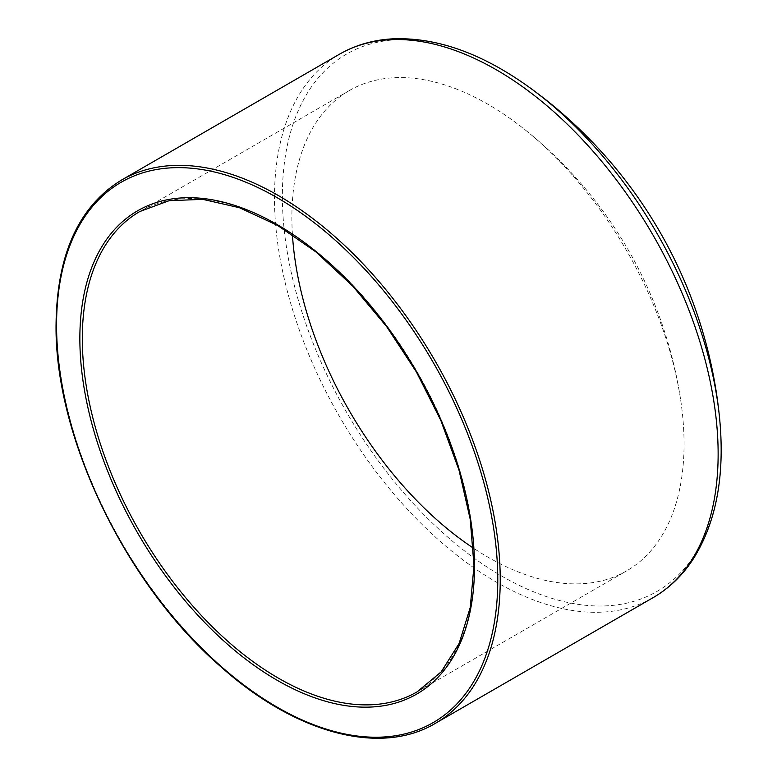 <?xml version="1.0" encoding="UTF-8"?>
<svg xmlns="http://www.w3.org/2000/svg" width="777" height="777" viewBox="0 0 777 777"><rect width="100%" height="100%" fill="white"/><g stroke="black" fill="none" stroke-linecap="round" stroke-linejoin="round"><path stroke-width="0.58" stroke-dasharray="3.88 2.91" d="M292.424 234.635A277.321 160.111 60 0 1 291.88 217.511A277.321 160.111 60 0 1 349.32 90.559A277.321 160.111 60 0 1 525.203 129.905A277.321 160.111 60 0 1 680.506 398.931A277.321 160.111 60 0 1 626.631 570.891A277.321 160.111 60 0 1 473.416 548.135M719.667 418.988A310.276 179.137 60 0 1 514.597 583.08A310.276 179.137 60 0 1 282.372 196.095A310.276 179.137 60 0 1 527.398 85.956M121.542 180.041A313.714 181.128 -120 0 0 56.566 323.65A313.714 181.128 -120 0 0 193.512 639.364A313.714 181.128 -120 0 0 435.256 723.416M653.166 597.61A313.714 181.128 60 0 1 411.412 513.558A313.714 181.128 60 0 1 274.475 197.844A313.714 181.128 60 0 1 339.442 54.235M349.32 90.559L139.743 211.558A277.321 160.111 60 0 1 417.064 371.668A277.321 160.111 60 0 1 417.055 691.889L626.631 570.891M680.506 398.941A427.156 427.156 0 0 0 525.194 129.895"/><path stroke-width="1.17" d="M473.416 548.135A277.321 160.111 60 0 1 292.424 234.635M527.398 85.956L527.398 85.956A310.276 179.137 60 0 1 719.667 418.978A310.276 179.137 60 0 1 719.667 418.988A463.558 463.558 0 0 0 527.408 85.965C480.594 52.778 435.644 37.073 392.54 38.85C373.106 39.948 355.41 45.076 339.442 54.235A313.714 181.128 60 0 1 653.166 235.363A313.714 181.128 60 0 1 653.166 597.61C669.075 588.364 682.361 575.602 693.035 559.323C716.122 522.872 724.999 476.097 719.667 418.978M56.566 325.068A311.985 180.128 60 0 1 387.48 295.513A311.985 180.128 60 0 1 387.48 736.722A311.985 180.128 60 0 1 56.566 325.068M435.256 723.416A313.714 181.128 -120 0 0 435.256 361.159A313.714 181.128 -120 0 0 121.542 180.041C78.72 206.342 56.896 254.448 56.061 324.359C54.448 436.8 126.107 585.304 221.358 667.181C295.94 733.614 380.409 756.138 435.256 723.416L653.166 597.61M79.856 338.51A279.05 161.111 -120 0 0 375.835 706.711A279.05 161.111 -120 0 0 375.835 312.072A279.05 161.111 -120 0 0 79.856 338.51M82.304 338.51A277.321 160.111 60 0 1 139.743 211.558L169.153 200.68L202.797 199.359L239.442 207.712L277.642 225.447L315.899 251.903L352.709 286.072L386.664 326.641L416.433 372.037L440.86 420.512L459.022 470.202L470.202 519.172L473.989 565.53L470.25 607.478L459.149 643.385L441.181 671.862L417.055 691.889A277.321 160.111 60 0 1 203.36 617.598A277.321 160.111 60 0 1 82.304 338.51M121.542 180.041L339.442 54.235"/></g></svg>
